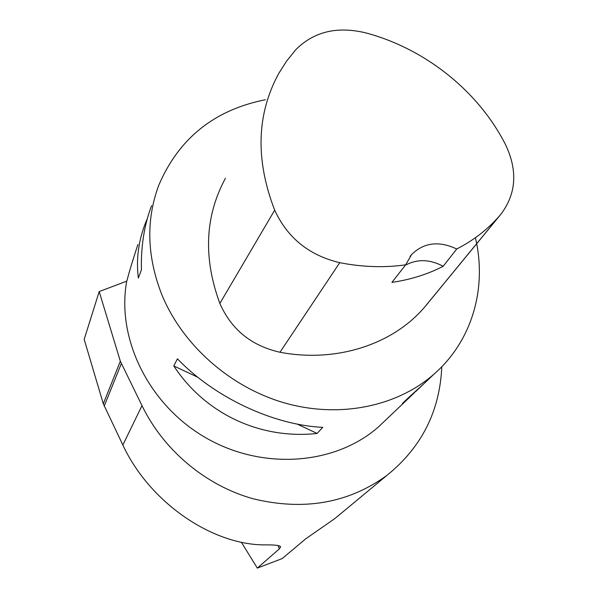 <?xml version="1.0" encoding="UTF-8"?>
<svg xmlns="http://www.w3.org/2000/svg" width="598" height="598" viewBox="0 0 598 598"><rect width="100%" height="100%" fill="white"/><g stroke="black" fill="none" stroke-linecap="round" stroke-linejoin="round"><path stroke-width="0.9" d="M137.891 244.53C132.786 260.04 129.205 271.866 127.135 280.021L126.724 281.165L99.193 291.562L84.183 339.372L103.312 403.8L122.859 445.017C149.62 502.649 212.365 545.174 265.078 544.89C275.043 544.771 280.23 545.443 280.626 546.901L279.401 548.829L278.048 545.511M241.323 542.184L257.327 568.1L279.401 548.829M257.327 568.1L282.151 558.607L305.675 538.858L334.723 518.653L344.717 510.393M441.787 366.738C439.859 411.275 421.515 447.528 386.757 475.515C348.35 503.232 303.904 511.006 253.41 498.844C205.974 485.696 163.732 450.518 141.995 405.638L122.859 445.017M103.312 403.8L120.333 361.214L99.193 291.562M120.333 361.214L141.995 405.638M475.395 237.727C487.258 287.571 472.42 340.755 433.886 374.243C396.96 406.58 339.582 418.555 284.805 403C230.095 387.31 182.218 344.814 161.624 294.179C146.854 256.011 145.919 219.653 158.836 185.088C178.914 138.317 214.428 109.868 265.37 99.746M126.724 281.165C116.214 338.61 148.82 405.212 206.041 437.915C263.157 470.813 335.702 464.863 378.691 426.703L385.934 419.818M173.786 365.939C205.234 413.936 260.414 439.65 317.097 433.46L322.748 427.353C273.376 425.066 214.465 397.461 177.427 358.815L173.786 365.939L197.826 377.263M147.34 218.562L145.165 223.854C138.34 241.652 136.067 259.719 138.347 278.07L141.427 269.825C140.859 246.369 144.238 224.983 151.578 205.675M423.975 383.669L409.047 397.169L402.349 403.538L407.253 399.561L414.571 392.55M426.74 304.599L424.655 307.073C392.983 344.313 336.667 363.053 279.984 352.252C251.429 345.831 231.389 329.565 219.855 303.448C203.096 257.85 204.95 216.147 225.416 178.316M274.684 210.167C255.249 159.748 256.594 114.188 278.728 73.472L286.599 61.116L295.733 49.761C313.651 31.716 336.838 26.05 365.311 32.755C424.834 48.431 478.37 91.016 505.609 144.783C517.838 170.654 516.283 193.767 500.96 214.136L499.367 215.998C487.714 229.415 473.504 240.418 456.723 249L443.178 266.289C427.6 274.31 410.512 279.67 391.922 282.376L405.668 264.832C384.35 267.837 362.373 267.119 339.746 262.679C309.129 255.383 287.444 237.877 274.684 210.167L219.855 303.448M405.668 264.832L411.626 254.509C423.96 242.474 438.992 240.635 456.723 249M405.354 265.228C417.24 258.844 429.85 259.196 443.178 266.289M297.199 424.079L317.097 433.46M121.304 363.689L104.202 406.087M500.96 214.136L426.135 305.331M339.746 262.679L279.984 352.252M335.216 518.264L386.757 475.53M378.691 426.703L407.253 399.561M415.378 391.84L433.886 374.243M499.367 215.998L424.655 307.073M411.626 254.509L410.056 256.452"/></g></svg>
